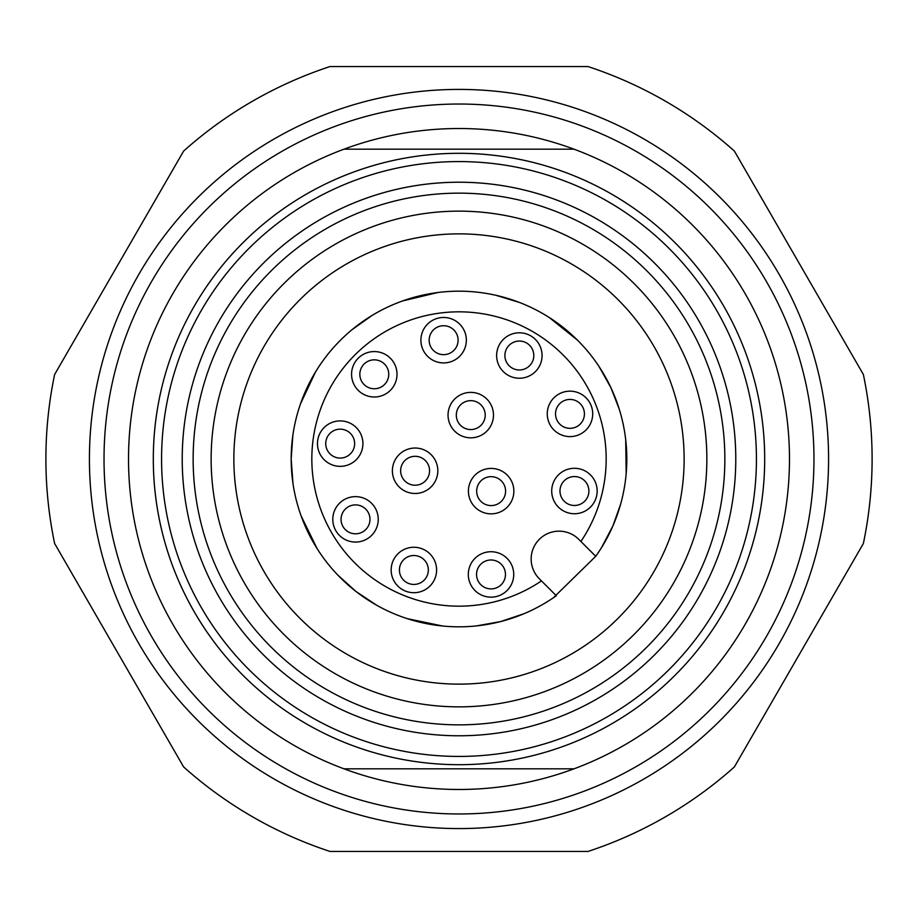 <?xml version="1.0" encoding="UTF-8"?>
<svg xmlns="http://www.w3.org/2000/svg" width="918" height="918" viewBox="0 0 918 918"><rect width="100%" height="100%" fill="white"/><g stroke="black" fill="none" stroke-linecap="round" stroke-linejoin="round"><path stroke-width="1.38" d="M574.002 768.825A330.48 330.48 0 0 0 574.002 149.175L343.998 149.175A330.48 330.48 0 0 0 343.998 768.825L574.002 768.825A330.48 330.48 0 0 1 343.998 768.825M233.861 459A225.139 225.139 0 0 1 571.57 264.028A225.139 225.139 0 0 1 571.57 653.972A225.139 225.139 0 0 1 233.861 459M565.373 172.412A305.694 305.694 0 0 0 158.126 404.964A305.694 305.694 0 0 0 459 764.694A305.694 305.694 0 0 0 565.373 172.412M459 724.853A265.853 265.853 0 0 0 689.234 326.074A265.853 265.853 0 0 0 228.766 326.074A265.853 265.853 0 0 0 459 724.853M211.14 459A247.86 247.86 0 0 1 582.93 244.349A247.86 247.86 0 0 1 582.93 673.651A247.86 247.86 0 0 1 211.14 459M459 182.223A276.777 276.777 0 0 0 182.223 459A276.777 276.777 0 0 0 459 735.777A276.777 276.777 0 0 0 698.701 320.611A276.777 276.777 0 0 0 219.299 320.611A276.777 276.777 0 0 0 459 735.777A276.777 276.777 0 0 0 735.777 459A276.777 276.777 0 0 0 459 182.223M459 764.694A305.694 305.694 0 0 0 723.74 306.153A305.694 305.694 0 0 0 194.26 306.153A305.694 305.694 0 0 0 459 764.694M292.98 483.545L291.178 459A167.822 167.822 0 0 1 510.075 299.142A167.822 167.822 0 0 1 595.736 556.297L580.899 541.459A147.167 147.167 0 0 0 487.986 314.713A147.167 147.167 0 0 0 314.713 487.986A147.167 147.167 0 0 0 541.459 580.899L556.297 595.736A167.822 167.822 0 0 1 294.735 493.356A167.822 167.822 0 0 1 493.356 294.735A167.822 167.822 0 0 1 595.736 556.297L578.765 539.325A27.884 27.884 0 0 0 539.325 539.325A27.884 27.884 0 0 0 539.325 578.765L556.297 595.736M580.509 469.121A22.721 22.721 0 0 1 590.366 507.218A22.721 22.721 0 0 1 552.441 496.707A22.721 22.721 0 0 1 580.509 469.121M561.426 392.835A22.721 22.721 0 0 1 592.489 416.99A22.721 22.721 0 0 1 556.033 431.816A22.721 22.721 0 0 1 561.426 392.835M499.725 344.066A22.721 22.721 0 0 1 539.073 344.239A22.721 22.721 0 0 1 519.255 378.239A22.721 22.721 0 0 1 499.725 344.066M421.087 343.114A22.721 22.721 0 0 1 452.367 319.223A22.721 22.721 0 0 1 457.416 358.249A22.721 22.721 0 0 1 421.087 343.114M512.91 568.368A22.721 22.721 0 0 1 485.324 596.436A22.721 22.721 0 0 1 474.813 558.523A22.721 22.721 0 0 1 512.91 568.368M434.925 578.535A22.721 22.721 0 0 1 395.945 583.928A22.721 22.721 0 0 1 410.771 547.472A22.721 22.721 0 0 1 434.925 578.535M366.959 538.981A22.721 22.721 0 0 1 332.798 519.45A22.721 22.721 0 0 1 366.787 499.621A22.721 22.721 0 0 1 366.959 538.981M337.273 466.16A22.721 22.721 0 0 1 322.138 429.831A22.721 22.721 0 0 1 361.164 434.88A22.721 22.721 0 0 1 337.273 466.16M358.227 390.357A22.721 22.721 0 0 1 368.405 352.34A22.721 22.721 0 0 1 396.232 380.167A22.721 22.721 0 0 1 358.227 390.357M492.702 420.983A22.721 22.721 0 0 1 454.697 431.173A22.721 22.721 0 0 1 464.875 393.156A22.721 22.721 0 0 1 492.702 420.983M409.221 448.81A22.721 22.721 0 0 1 437.048 476.637A22.721 22.721 0 0 1 399.043 486.827A22.721 22.721 0 0 1 409.221 448.81M475.065 507.195A22.721 22.721 0 0 1 485.255 469.19A22.721 22.721 0 0 1 513.082 497.017A22.721 22.721 0 0 1 475.065 507.195M480.906 501.354A14.458 14.458 0 0 0 505.095 494.871A14.458 14.458 0 0 0 487.389 477.165A14.458 14.458 0 0 0 480.906 501.354M411.367 456.797A14.458 14.458 0 0 0 404.884 480.986A14.458 14.458 0 0 0 429.073 474.503A14.458 14.458 0 0 0 411.367 456.797M484.727 418.849A14.458 14.458 0 0 0 467.021 401.143A14.458 14.458 0 0 0 460.538 425.332A14.458 14.458 0 0 0 484.727 418.849M364.067 384.516A14.458 14.458 0 0 0 388.257 378.032A14.458 14.458 0 0 0 370.551 360.326A14.458 14.458 0 0 0 364.067 384.516M338.34 457.956A14.458 14.458 0 0 0 353.533 438.058A14.458 14.458 0 0 0 328.701 434.845A14.458 14.458 0 0 0 338.34 457.956M362.794 531.843A14.458 14.458 0 0 0 362.69 506.793A14.458 14.458 0 0 0 341.06 519.416A14.458 14.458 0 0 0 362.794 531.843M427.272 575.425A14.458 14.458 0 0 0 411.895 555.654A14.458 14.458 0 0 0 402.463 578.856A14.458 14.458 0 0 0 427.272 575.425M504.946 570.583A14.458 14.458 0 0 0 480.699 564.306A14.458 14.458 0 0 0 487.389 588.438A14.458 14.458 0 0 0 504.946 570.583M429.28 342.047A14.458 14.458 0 0 0 452.402 351.686A14.458 14.458 0 0 0 449.189 326.842A14.458 14.458 0 0 0 429.28 342.047M506.862 348.232A14.458 14.458 0 0 0 519.29 369.977A14.458 14.458 0 0 0 531.901 348.335A14.458 14.458 0 0 0 506.862 348.232M564.536 400.489A14.458 14.458 0 0 0 561.105 425.298A14.458 14.458 0 0 0 584.296 415.865A14.458 14.458 0 0 0 564.536 400.489M578.306 477.085A14.458 14.458 0 0 0 560.439 494.63A14.458 14.458 0 0 0 584.571 501.331A14.458 14.458 0 0 0 578.306 477.085M343.998 149.175A330.48 330.48 0 0 1 574.002 149.175M587.99 66.555A413.1 413.1 0 0 1 734.377 151.068L863.368 374.487A413.1 413.1 0 0 1 863.368 543.513L734.377 766.932A413.1 413.1 0 0 1 587.99 851.445L330.01 851.445A413.1 413.1 0 0 1 183.623 766.932L54.632 543.513A413.1 413.1 0 0 1 54.632 374.487L183.623 151.068A413.1 413.1 0 0 1 330.01 66.555L587.99 66.555M459 756.432A297.432 297.432 0 0 0 716.579 310.284A297.432 297.432 0 0 0 201.421 310.284A297.432 297.432 0 0 0 459 756.432M459 735.777A276.777 276.777 0 0 0 698.701 320.611A276.777 276.777 0 0 0 219.299 320.611A276.777 276.777 0 0 0 459 735.777M813.968 459A354.968 354.968 0 0 0 281.516 151.585A354.968 354.968 0 0 0 281.516 766.415A354.968 354.968 0 0 0 813.968 459M828.575 459A369.575 369.575 0 0 1 420.995 826.613A369.575 369.575 0 0 1 97.239 383.391A369.575 369.575 0 0 1 828.575 459M291.178 459L292.865 435.27M300.53 403.771L315.528 371.939M352.156 329.585L372.26 315.333M402.543 300.955L437.886 292.509M495.777 295.252L519.359 302.412M549.274 317.525L577.617 340.28M598.846 366.225L610.918 387.694L619.202 409.015M625.697 439.561L626.191 473.527M620.602 504.257L612.949 525.807L601.508 547.633M595.736 556.297L553.393 597.756M523.937 613.752L500.574 621.589L476.316 625.927M442.786 626.042L407.213 618.629M376.518 605.157L356.012 591.502L337.744 575.012M317.123 548.643L301.161 516.031"/></g></svg>
